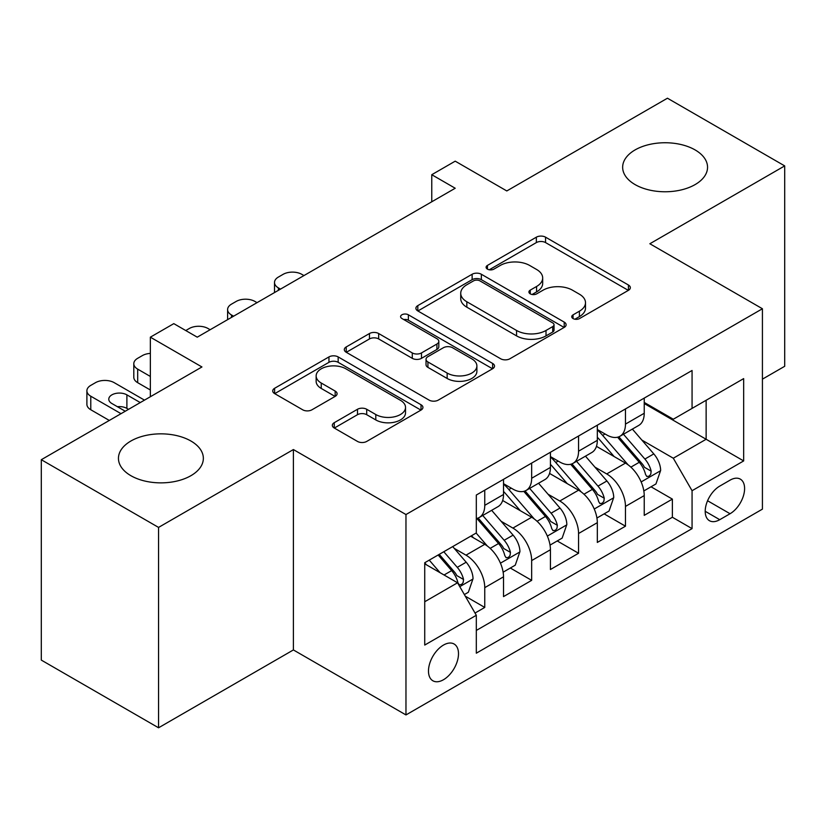 <?xml version="1.0" encoding="UTF-8"?>
<svg xmlns="http://www.w3.org/2000/svg" width="826" height="826" viewBox="0 0 826 826"><rect width="100%" height="100%" fill="white"/><g stroke="black" fill="none" stroke-linecap="round" stroke-linejoin="round"><path stroke-width="1.24" d="M573.068 318.568A4.553 2.633 0 0 0 579.511 318.568L628.431 290.329A6.515 3.758 0 0 0 630.331 287.675A6.515 3.758 0 0 0 628.431 285.011L545.563 237.176A6.515 3.758 0 0 0 536.353 237.176L487.443 265.414A4.553 2.633 0 0 0 486.101 267.273A4.553 2.633 0 0 0 487.443 269.131A4.553 2.633 0 0 0 493.886 269.131L500.215 265.476A20.836 12.029 0 0 1 529.683 265.476L536.58 269.462A20.836 12.029 0 0 1 542.682 277.97A20.836 12.029 0 0 1 536.58 286.477L530.251 290.132A4.553 2.633 0 0 0 528.919 291.991A4.553 2.633 0 0 0 530.251 293.85A4.553 2.633 0 0 0 536.693 293.85L543.033 290.194A20.836 12.029 0 0 1 572.49 290.194L579.398 294.19A20.836 12.029 0 0 1 585.5 302.688A20.836 12.029 0 0 1 579.398 311.195L573.068 314.851A4.553 2.633 0 0 0 571.737 316.709A4.553 2.633 0 0 0 573.068 318.568L573.068 314.851M190.92 441.022A42.446 24.512 0 0 0 144.653 435.715A42.446 24.512 0 0 0 118.448 458.358A42.446 24.512 0 0 0 130.88 475.683A42.446 24.512 0 0 0 177.146 481A42.446 24.512 0 0 0 203.351 458.358A42.446 24.512 0 0 0 190.92 441.022M695.12 149.929A42.446 24.512 0 0 0 648.854 144.612A42.446 24.512 0 0 0 622.649 167.255A42.446 24.512 0 0 0 635.08 184.59A42.446 24.512 0 0 0 681.347 189.897A42.446 24.512 0 0 0 707.552 167.255A42.446 24.512 0 0 0 695.12 149.929M443.49 679.726A21.228 12.256 120 0 0 457.356 661.027A21.228 12.256 120 0 0 454.104 644.012A21.228 12.256 120 0 0 443.49 645.065A21.228 12.256 120 0 0 429.623 663.774A21.228 12.256 120 0 0 432.876 680.779A21.228 12.256 120 0 0 443.49 679.726M334.251 422.695A6.515 3.758 0 0 0 332.341 425.359A6.515 3.758 0 0 0 334.251 428.013L357.493 441.435A6.515 3.758 0 0 0 366.703 441.435L421.033 410.068A6.515 3.758 0 0 0 422.933 407.414A6.515 3.758 0 0 0 421.033 404.761L338.164 356.915A6.515 3.758 0 0 0 328.954 356.915L274.624 388.282A6.515 3.758 0 0 0 272.725 390.935A6.515 3.758 0 0 0 274.624 393.589L302.708 409.81A6.515 3.758 0 0 0 311.918 409.81L335.17 396.387A6.515 3.758 0 0 0 337.08 393.723A6.515 3.758 0 0 0 335.17 391.07L321.242 383.027A17.418 10.057 0 0 1 316.141 375.923A17.418 10.057 0 0 1 326.889 366.63A17.418 10.057 0 0 1 345.877 368.809L400.424 400.3A17.418 10.057 0 0 1 405.525 407.414A17.418 10.057 0 0 1 394.776 416.707A17.418 10.057 0 0 1 375.799 414.528L366.703 409.273A6.515 3.758 0 0 0 357.493 409.273L334.251 422.695L334.251 428.013M762.419 379.155L784.7 366.29L784.7 165.902L667.449 98.211L506.803 190.951L455.209 161.163L431.761 174.709L455.209 188.245L197.249 337.173L173.801 323.637L150.353 337.173L150.353 396.748M158.551 527.411L158.551 727.789L293.395 649.938L293.395 449.55L158.551 527.411L41.3 459.71L201.936 366.961L150.353 337.173M293.395 449.55L405.969 514.546L762.419 308.748L762.419 509.136L405.969 714.934L405.969 514.546M784.7 165.902L649.856 243.753L762.419 308.748M500.67 358.773A6.515 3.758 0 0 0 509.879 358.773L564.21 327.406A6.515 3.758 0 0 0 566.109 324.752A6.515 3.758 0 0 0 564.21 322.099L481.341 274.253A6.515 3.758 0 0 0 472.131 274.253L417.811 305.61A6.515 3.758 0 0 0 415.901 308.274A6.515 3.758 0 0 0 417.811 310.927L500.67 358.773M403.749 319.559A4.553 2.633 0 0 1 408.364 320.199L408.364 314.789L492.616 363.43A6.515 3.758 0 0 1 494.526 366.083A6.515 3.758 0 0 1 492.616 368.737L438.296 400.104A6.515 3.758 0 0 1 429.086 400.104L346.218 352.258L346.218 346.951A6.515 3.758 0 0 0 344.308 349.605A6.515 3.758 0 0 0 346.218 352.258M346.218 346.951L369.47 333.528A6.515 3.758 0 0 1 378.669 333.528L412.277 352.929A6.515 3.758 0 0 0 421.487 352.929L436.913 344.019A6.515 3.758 0 0 0 438.823 341.365A6.515 3.758 0 0 0 436.913 338.701L401.921 318.506A4.553 2.633 0 0 1 400.589 316.647A4.553 2.633 0 0 1 403.398 314.21A4.553 2.633 0 0 1 408.364 314.789M158.551 727.789L41.3 660.098L41.3 459.71M475.033 613.047L484.759 607.43L465.296 596.186M454.228 548.361L465.998 555.165A26.535 15.322 60 0 1 484.759 587.658L503.519 576.827L503.519 596.599L531.665 580.348L510.323 568.03M501.124 521.289L512.905 528.082A26.535 15.322 60 0 1 531.665 560.575L550.426 549.744L550.426 569.517L578.561 553.265L557.22 540.947M548.03 494.206L559.801 501.01A26.535 15.322 60 0 1 578.561 533.503L597.322 522.672L597.322 542.434L625.468 526.193L625.468 506.421A26.535 15.322 -120 0 0 606.707 473.928L594.927 467.124M604.126 513.865L625.468 526.193M503.519 576.827A26.535 15.322 -120 0 0 484.759 544.334L470.686 536.208M550.426 549.744A26.535 15.322 -120 0 0 531.665 517.252L502.652 500.504M597.322 522.672A26.535 15.322 -120 0 0 578.561 490.179L549.558 473.432M730.06 480.154L719.745 486.111A20.557 11.874 120 0 0 706.313 504.232A20.557 11.874 120 0 0 709.462 520.71A20.557 11.874 120 0 0 719.745 519.688L730.06 513.731A20.557 11.874 120 0 0 743.493 495.61A20.557 11.874 120 0 0 740.344 479.142A20.557 11.874 120 0 0 730.06 480.154M424.729 601.741L457.552 582.784L476.313 615.277L476.313 653.19L692.064 528.63L692.064 490.716L673.304 458.224L641.833 440.051M476.313 615.277L424.729 645.065L424.729 562.743L476.313 532.956L476.313 495.042L692.064 370.482L692.064 408.395L743.658 378.607L743.658 460.929L692.064 490.716M503.519 483.675L512.905 489.095A26.535 15.322 60 0 0 526.172 490.407L544.933 479.576A26.535 15.322 -120 0 0 550.426 467.423L550.426 452.266M550.426 456.592L559.801 462.013A26.535 15.322 60 0 0 573.068 463.324L591.829 452.493A26.535 15.322 -120 0 0 597.322 440.351L597.322 425.183M476.313 630.445L672.374 517.252L672.374 499.11L644.228 515.362L644.228 495.59A26.535 15.322 -120 0 0 625.468 463.097L596.465 446.35M597.322 429.52L606.707 434.93A26.535 15.322 -120 0 0 619.975 436.252A26.535 15.322 -120 0 0 625.468 424.099L625.468 408.932M619.975 436.252L638.735 425.421A26.535 15.322 -120 0 0 644.228 413.268L644.228 398.101M484.759 490.169L484.759 505.336A26.535 15.322 60 0 1 479.266 517.479A26.535 15.322 60 0 1 476.313 518.552M479.266 517.479L498.026 506.648A26.535 15.322 -120 0 0 503.519 494.506L503.519 479.338M531.665 463.097L531.665 478.264A26.535 15.322 60 0 1 526.172 490.407M578.561 436.014L578.561 451.182A26.535 15.322 60 0 1 573.068 463.324M578.561 533.503L578.561 553.265M531.665 560.575L531.665 580.348M484.759 587.658L484.759 607.43M457.552 582.784L424.729 563.828M673.304 458.224L706.137 439.267L706.137 400.269L743.658 378.607M644.228 403.522L743.658 460.929M644.228 402.438L673.304 419.226L692.064 408.395M293.395 649.938L405.969 714.934M431.761 174.709L431.761 201.781M651.033 486.793L672.374 499.11M672.374 517.252L692.064 528.63M574.886 319.218L579.398 316.616A20.836 12.029 0 0 0 585.5 308.108L585.5 302.688M542.682 277.97L542.682 283.39A20.836 12.029 0 0 1 536.58 291.898L532.078 294.5M628.338 290.38L545.563 242.586A6.515 3.758 0 0 0 536.353 242.586L489.26 269.782M564.117 327.457L481.341 279.663A6.515 3.758 0 0 0 472.131 279.663L417.894 310.979M552.697 326.611A4.553 2.633 0 0 0 554.029 324.752A4.553 2.633 0 0 0 552.697 322.894L479.958 280.892A4.553 2.633 0 0 0 473.515 280.892L466.835 284.753A20.836 12.029 0 0 0 460.732 293.251A20.836 12.029 0 0 0 466.835 301.758L516.56 330.462A20.836 12.029 0 0 0 546.017 330.462L552.697 326.611L552.697 332.031A4.553 2.633 0 0 0 554.029 330.173L554.029 324.752M460.732 293.251L460.732 298.671A20.836 12.029 0 0 0 466.835 307.179L466.835 301.758M552.697 332.031L546.017 335.883A20.836 12.029 0 0 1 516.56 335.883L466.835 307.179M346.3 352.31L369.47 338.939L369.47 333.528M438.823 341.365L438.823 346.775A6.515 3.758 0 0 1 436.913 349.439L421.487 358.339A6.515 3.758 0 0 1 412.277 358.339L378.669 338.939A6.515 3.758 0 0 0 369.47 338.939M408.364 320.199L492.533 368.788M447.155 373.063A17.418 10.057 0 0 0 466.132 375.241A17.418 10.057 0 0 0 476.891 365.949A17.418 10.057 0 0 0 471.791 358.845L452.565 347.746A6.515 3.758 0 0 0 443.355 347.746L427.93 356.646A6.515 3.758 0 0 0 426.03 359.31A6.515 3.758 0 0 0 427.93 361.964L447.155 373.063L447.155 378.473A17.418 10.057 0 0 0 466.132 380.652A17.418 10.057 0 0 0 476.891 371.37L476.891 365.949M426.03 359.31L426.03 364.72A6.515 3.758 0 0 0 427.93 367.384L427.93 361.964M447.155 378.473L427.93 367.384M405.525 407.414L405.525 412.835A17.418 10.057 0 0 1 394.776 422.117A17.418 10.057 0 0 1 375.799 419.938L366.703 414.693A6.515 3.758 0 0 0 357.493 414.693L334.334 428.064M316.141 375.923L316.141 381.333A17.418 10.057 0 0 0 321.242 388.447L321.242 383.027M335.077 396.439L321.242 388.447M420.94 410.119L338.164 362.325A6.515 3.758 0 0 0 328.954 362.325L274.717 393.641M643.836 490.943L655.958 483.943L660.645 470.407A17.573 10.149 -120 0 0 653.8 453.897L632.365 429.086M280.499 289.11L278.393 287.892A13.268 7.661 0 0 1 274.5 282.482A13.268 7.661 0 0 1 278.393 277.061L283.081 274.356A13.268 7.661 0 0 1 301.841 274.356L303.947 275.574M628.07 464.811L602.66 435.385A50.747 29.292 -120 0 0 597.322 429.809M614.131 456.551L599.924 440.093A42.116 24.315 -120 0 0 597.322 437.264M617.58 437.202L639.262 462.292A17.573 10.149 60 0 1 645.519 474.403L646.799 476.488L649.174 476.158L650.764 474.227L651.156 471.161A17.573 10.149 -120 0 0 644.889 459.05L623.454 434.239M618.86 436.789L642.143 463.758A8.952 5.173 60 0 1 644.404 467.258L651.156 471.161M596.93 518.026L609.051 511.026L613.739 497.489A17.573 10.149 -120 0 0 606.893 480.98L585.469 456.169M233.593 316.193L231.486 314.974A13.268 7.661 0 0 1 227.604 309.564A13.268 7.661 0 0 1 231.486 304.144L236.174 301.438A13.268 7.661 0 0 1 254.935 301.438L257.051 302.657M581.174 491.893L555.753 462.467A50.747 29.292 -120 0 0 550.426 456.892M567.235 483.633L553.017 467.175A42.116 24.315 -120 0 0 550.426 464.346M570.683 464.284L592.356 489.374A17.573 10.149 60 0 1 598.623 501.485L599.903 503.571L602.278 503.23L603.868 501.299L604.25 498.233A17.573 10.149 -120 0 0 597.983 486.122L576.558 461.311M571.953 463.871L595.247 490.84A8.952 5.173 60 0 1 597.497 494.34L604.25 498.233M550.033 545.098L562.145 538.108L566.832 524.562A17.573 10.149 -120 0 0 559.997 508.062L538.562 483.251M185.757 330.545L189.278 328.511A13.268 7.661 0 0 1 208.038 328.511L210.145 329.729M534.267 518.965L508.857 489.539A50.747 29.292 -120 0 0 503.519 483.964M520.328 510.716L506.121 494.258A42.116 24.315 -120 0 0 503.519 491.429M523.777 491.356L545.449 516.457A17.573 10.149 60 0 1 551.716 528.568L552.997 530.643L555.371 530.313L556.961 528.382L557.343 525.315A17.573 10.149 -120 0 0 551.076 513.204L529.652 488.393M525.057 490.954L548.34 517.912A8.952 5.173 60 0 1 550.601 521.413L557.343 525.315M503.127 572.181L515.248 565.18L519.936 551.644A17.573 10.149 -120 0 0 513.091 535.134L491.656 510.323M487.371 546.048L476.148 533.059M150.353 376.45L137.684 369.129L137.684 382.675A13.268 7.661 180 0 1 133.802 377.255L133.802 363.719A13.268 7.661 0 0 0 137.684 369.129M150.353 389.986L137.684 382.675M473.432 537.788L471.605 535.682M476.87 518.439L498.553 543.529A17.573 10.149 60 0 1 504.82 555.64L506.101 557.726L508.475 557.395L510.065 555.454L510.447 552.387A17.573 10.149 -120 0 0 504.18 540.287L482.745 515.476M478.151 518.026L501.444 544.995A8.952 5.173 60 0 1 503.695 548.495L510.447 552.387M150.353 353.394A13.268 7.661 0 0 0 142.371 355.593L137.684 358.298A13.268 7.661 0 0 0 133.802 363.719M464.357 594.565L468.342 592.263L473.03 578.716A17.573 10.149 -120 0 0 466.184 562.217L452.7 546.595M121.03 413.681L90.777 396.212A13.268 7.661 0 0 1 86.895 390.801A13.268 7.661 0 0 1 90.777 385.381L95.475 382.675A13.268 7.661 0 0 1 114.236 382.675L144.488 400.135M440.103 572.707L429.241 560.131M109.311 420.444L90.777 409.748A13.268 7.661 180 0 1 86.895 404.337L86.895 390.801M426.526 564.87L424.729 562.785M128.536 409.345L126.894 408.395A10.614 6.123 0 0 0 117.406 406.712M438.152 554.989L451.646 570.611A17.573 10.149 60 0 1 457.914 582.722L459.194 584.808L461.569 584.467L463.159 582.537L463.541 579.47A17.573 10.149 -120 0 0 457.274 567.359L443.789 551.737M439.246 554.36L454.537 572.067A8.952 5.173 60 0 1 456.799 575.577L463.541 579.47M140.265 402.572L126.894 394.859A10.614 6.123 0 0 0 115.33 393.527A10.614 6.123 0 0 0 108.784 399.195A10.614 6.123 0 0 0 111.892 403.522L125.253 411.234M465.998 555.165L484.759 544.334M512.905 528.082L531.665 517.252M559.801 501.01L578.561 490.179M606.707 473.928L625.468 463.097M625.468 424.099L644.228 413.268M484.759 505.336L503.519 494.506M531.665 478.264L550.426 467.423M578.561 451.182L597.322 440.351M625.468 506.421L644.228 495.59M707.572 500.752L730.06 513.731M705.197 511.294L719.745 519.688M579.398 316.616L579.398 311.195M530.251 293.85L530.251 290.132M536.58 291.898L536.58 286.477M487.443 269.131L487.443 265.414M536.353 242.586L536.353 237.176M545.563 242.586L545.563 237.176M628.431 290.329L628.431 285.011M417.811 310.927L417.811 305.61M472.131 279.663L472.131 274.253M481.341 279.663L481.341 274.253M564.21 327.406L564.21 322.099M516.56 335.883L516.56 330.462M546.017 335.883L546.017 330.462M378.669 338.939L378.669 333.528M412.277 358.339L412.277 352.929M421.487 358.339L421.487 352.929M436.913 349.439L436.913 344.019M492.616 368.737L492.616 363.43M357.493 414.693L357.493 409.273M366.703 414.693L366.703 409.273M375.799 419.938L375.799 414.528M335.17 396.387L335.17 391.07M274.624 393.589L274.624 388.282M328.954 362.325L328.954 356.915M338.164 362.325L338.164 356.915M421.033 410.068L421.033 404.761M278.393 287.892L278.393 290.329M641.152 481.93L660.532 470.748M602.66 435.385L605.076 433.991M644.889 459.05L653.8 453.897M630.878 467.134L639.262 462.292M231.486 314.974L231.486 317.411M594.255 509.012L613.625 497.82M555.753 462.467L558.169 461.073M597.983 486.122L606.893 480.98M583.972 494.216L592.356 489.374M547.349 536.084L566.719 524.902M508.857 489.539L511.273 488.145M551.076 513.204L559.997 508.062M537.065 521.299L545.449 516.457M500.442 563.167L519.822 551.985M504.18 540.287L513.091 535.134M490.169 548.371L498.553 543.529M90.777 396.212L90.777 409.748M459.783 586.646L472.916 579.057M457.274 567.359L466.184 562.217M444.058 574.989L451.646 570.611M126.894 408.395L126.894 394.859M274.5 282.482L274.5 292.58M227.604 309.564L227.604 319.652"/></g></svg>
